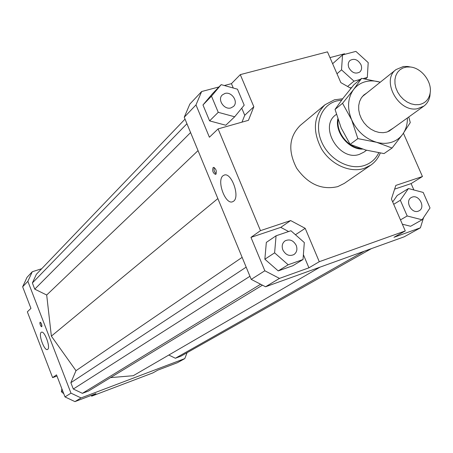 <?xml version="1.0" encoding="UTF-8"?>
<svg xmlns="http://www.w3.org/2000/svg" width="453" height="453" viewBox="0 0 453 453"><rect width="100%" height="100%" fill="white"/><g stroke="black" fill="none" stroke-linecap="round" stroke-linejoin="round"><path stroke-width="0.68" d="M410.678 67.044L407.694 66.472L403.442 66.489L396.064 69.564C380.809 80.181 398.38 112.706 417.332 108.737L423.827 106.144C427.134 103.692 429.172 100.232 429.937 95.776L430.186 92.74M418.912 104.632L415.044 104.7L411.047 103.816L407.122 102.016L403.476 99.394L400.293 96.076L397.734 92.242L395.933 88.08L394.982 83.805L394.925 79.643L395.763 75.798L397.451 72.463L399.897 69.813L402.972 67.967L406.528 67.016L410.31 66.999C421.618 67.922 432.287 81.976 430.129 93.114C428.849 99.609 425.112 103.448 418.912 104.632M360.718 148.533C348.136 147.559 336.296 132.604 338.119 119.971M362.513 149.105C348.799 149.569 334.909 132.65 337.779 118.941M366.534 150.254L363.935 152.117L359.472 154.331C339.625 161.863 318.623 126.931 335.679 114.892L336.369 114.337M233.567 201.228L232.395 201.834C225.192 204.563 216.528 180.481 223.001 175.753L224.331 175.039C231.557 172.31 240.226 196.868 233.567 201.228M47.718 349.371L47.435 349.529C44.303 351.041 38.228 334.354 41.178 332.366L41.506 332.185C44.632 330.645 50.753 347.553 47.718 349.371M215.877 174.224L215.526 174.416C212.967 173.091 212.163 170.809 213.114 167.559L213.476 167.367C216.036 168.703 216.834 170.991 215.877 174.224M214.263 167.508C213.674 169.988 214.303 172.1 216.166 173.844M41.789 326.743L41.104 326.471L40.249 324.875L39.853 323L40.141 322.168L41.597 324.093L41.789 326.743M40.878 322.672L41.987 325.939M230.951 107.905C224.235 110.158 217.117 99.62 222.236 95.005L224.898 93.471C231.681 91.257 238.731 101.908 233.488 106.466L230.951 107.905M296.211 245.373C297.598 249.326 296.834 252.395 293.923 254.58C289.376 256.54 285.696 255.011 282.876 249.994C281.517 246.104 282.242 243.063 285.056 240.871C289.631 238.805 293.346 240.305 296.211 245.373M412.179 197.117C419.059 194.348 425.763 207.383 419.178 210.753L418.317 211.155C411.488 213.969 404.716 201.013 411.199 197.576L412.179 197.117M348.935 67.831C347.757 64.79 348.119 62.338 350.016 60.464C354.195 58.143 357.83 59.513 360.916 64.581C362.111 67.661 361.732 70.136 359.778 72.016C355.605 74.269 351.992 72.876 348.935 67.831M370.797 165.141L344.257 183.42L337.717 186.636C321.67 190.271 307.989 184.144 296.687 168.25C287.797 151.059 288.98 136.783 300.237 125.424L324.977 104.773C313.448 116.444 312.332 131.211 321.63 149.088C331.075 164.626 349.909 173.091 364.087 168.431L370.797 165.141C375.09 162.14 378.244 158.108 380.265 153.046M342.678 98.76L334.393 99.824L324.977 104.773M378.765 152.808C375.684 159.071 370.865 163.301 364.308 165.504C349.257 170.515 328.986 159.399 321.585 141.812C313.957 124.298 321.137 105.181 336.386 101.019L341.675 100.09M329.971 57.616L344.444 53.788L345.192 54.218M403.413 133.227L422.445 176.517L411.098 183.601L413.883 189.977M350.129 87.916L351.636 87.491M423.595 217.542L420.412 227.808L404.218 236.8L265.554 286.777L279.478 278.391L264.835 270.781L251.222 279.376L265.554 286.777M233.278 88.024L231.438 83.652L240.283 74.632L253.844 106.744L248.448 120.317L218.086 128.901L209.399 137.236L195.985 104.915L201.642 91.529L189.847 104.077L184.252 117.225L251.222 279.376M420.412 227.808L393.951 237.31L405.282 230.934L319.28 261.704L308.918 267.825L279.478 278.391M241.998 122.14L244.739 115.277L241.743 108.159M253.844 106.744L244.739 115.277M201.642 91.529L218.975 86.948M224.354 85.526L231.438 83.652M202.972 104.966L209.592 120.883L225.798 125.238L234.677 116.783L244.195 105.17L237.468 89.196L221.194 84.643L212.576 93.59L202.972 104.966L211.489 96.149L218.244 112.321L209.592 120.883M288.618 231.54L280.764 227.366L250.968 237.372L260.475 230.651L290.645 220.566L280.764 227.366M295.452 234.75L305.192 228.329L290.645 220.566M308.918 267.825L303.391 254.688M264.835 270.781L250.968 237.372M278.221 270.917L292.87 265.713L303.023 259.518L304.314 242.565L290.928 230.753L276.064 235.792L266.336 242.4L264.858 259.212L278.221 270.917L288.187 264.773L303.023 259.518M422.445 176.517L395.837 185.413L391.409 199.014L405.282 230.934M411.098 183.601L394.625 189.133M402.349 224.19L410.599 226.274L422.088 219.784L430.016 207.967L423.198 192.434L408.425 188.533L397.196 195.492L392.7 201.976M240.283 74.632L327.468 51.852L340.837 82.616L350.916 88.363M70.979 393.153L27.865 281.324L32.282 271.738L27.016 277.344L22.65 286.8L30.951 308.385L27.35 311.84L52.616 377.632L56.523 374.869L65.005 396.924L74.932 401.613L81.047 397.927L70.979 393.153L65.005 396.924M22.65 286.8L27.865 281.324M187.083 352.683L184.801 358.589L81.047 397.927M32.282 271.738L41.704 268.725M110.532 377.609L133.25 375.713L319.977 267.162M185.034 119.116L36.353 274.308L32.378 282.983L34.756 289.15L46.693 295.016L51.365 336.132L75.991 370.679L70.866 382.706L73.307 389.019L82.401 393.334L88.431 391.058L262.44 285.169M168.822 355.033L175.373 358.249L180.945 356.149L371.42 248.623M184.801 358.589L177.372 362.717L157.774 370.158L152.944 372.876L91.648 396.171L91.336 395.378M74.932 401.613L95.945 393.634L91.648 396.171M184.252 117.225L195.985 104.915M63.777 393.736L61.421 391.76L61.857 388.736M61.421 391.76L62.695 390.928M56.97 376.041L52.616 377.632M363.21 78.59L367.309 77.446L368.204 62.605L355.894 51.387L342.536 54.921L332.627 63.731M342.536 54.921L341.517 69.847L336.992 73.771M341.517 69.847L353.98 81.155L347.604 86.478M367.309 77.446L365.492 78.941M353.98 81.155L360.35 79.383M408.425 188.533L400.339 200.254L393.708 204.303M400.339 200.254L407.185 215.973L400.48 219.881M407.185 215.973L422.088 219.784M276.064 235.792L274.614 252.853L264.858 259.212M274.614 252.853L288.187 264.773M305.192 228.329L319.28 261.704M260.475 230.651L218.086 128.901M218.244 112.321L234.677 116.783M221.194 84.643L211.489 96.149M75.991 370.679L242.134 257.372M51.365 336.132L217.853 198.578M70.866 382.706L246.166 267.14M73.307 389.019L249.943 276.273M82.401 393.334L260.628 284.235M175.373 358.249L364.303 251.189M32.378 282.983L186.936 123.731M34.756 289.15L190.577 132.548M46.693 295.016L198.04 150.606M379.914 82.123C374.727 80.623 369.778 80.509 365.073 81.795C360.384 83.137 356.551 85.725 353.583 89.558C347.649 98.029 346.998 108.114 351.641 119.796C357.038 131.279 365.345 138.771 376.556 142.276C381.851 143.697 386.839 143.692 391.528 142.259C396.188 140.764 399.937 138.052 402.774 134.133L392.066 148.029L376.556 142.276L357.864 138.618L351.641 119.796L342.553 103.307L353.583 89.558L361.59 78.358L379.914 82.123M393.481 127.978L387.055 132.027L383.164 132.701L379.036 132.435L374.863 131.228L370.831 129.139L367.14 126.257L363.946 122.718L361.409 118.686L359.642 114.349L358.725 109.909L358.702 105.566L359.569 101.529L361.279 97.973L363.753 95.062L366.873 92.922M361.59 78.358L353.974 84.666L343.181 98.103L335.044 109.416L341.171 127.939L350.146 144.348L365.718 150.039L384.031 153.59L392.066 148.029M408.776 116.97L410.271 122.576L402.774 134.133C405.962 129.575 407.496 124.19 407.383 117.973M350.146 144.348L357.864 138.618M335.044 109.416L342.553 103.307M423.827 106.144L388.719 131.404M410.31 66.999L407.694 66.472M430.129 93.114L429.937 95.776M396.064 69.564L362.292 96.585"/></g></svg>
